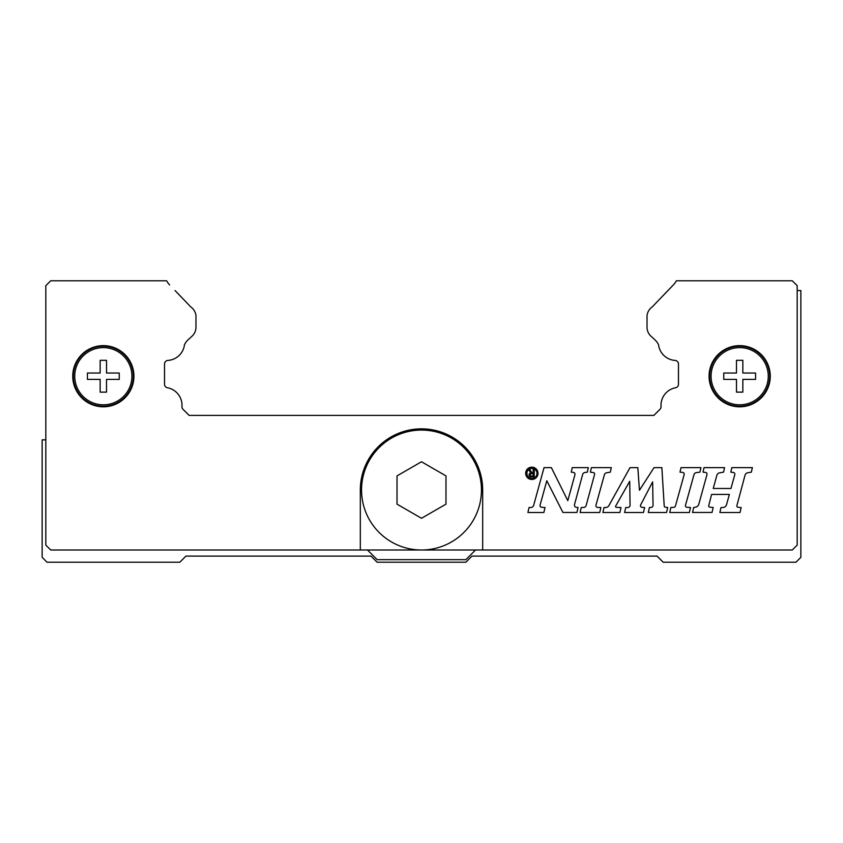 <?xml version="1.0" encoding="UTF-8"?>
<svg xmlns="http://www.w3.org/2000/svg" width="843" height="843" viewBox="0 0 843 843"><rect width="100%" height="100%" fill="white"/><g stroke="black" fill="none" stroke-linecap="round" stroke-linejoin="round"><path stroke-width="1.26" d="M445.979 490.025L445.979 504.156L421.5 518.287L397.021 504.156L397.021 475.895L421.5 461.764L445.979 475.895L445.979 490.025M481.458 490.025A59.958 59.958 0 0 1 421.5 549.994A59.958 59.958 0 0 1 361.542 490.025A59.958 59.958 0 0 1 421.5 430.067A59.958 59.958 0 0 1 481.458 490.025A59.958 59.958 0 0 0 421.5 430.067A59.958 59.958 0 0 0 361.542 490.025M770.26 376.22A30.59 30.59 0 0 1 739.669 406.811A30.59 30.59 0 0 1 709.068 376.22A30.59 30.59 0 0 1 739.669 345.63A30.59 30.59 0 0 1 770.26 376.22M133.932 376.22A30.59 30.59 0 0 1 103.331 406.811A30.59 30.59 0 0 1 72.74 376.22A30.59 30.59 0 0 1 103.331 345.63A30.59 30.59 0 0 1 133.932 376.22M769.648 376.22A29.979 29.979 0 0 1 739.669 406.2A29.979 29.979 0 0 1 709.68 376.22A29.979 29.979 0 0 1 739.669 346.241A29.979 29.979 0 0 1 769.648 376.22M768.258 376.22A28.588 28.588 0 0 1 739.669 404.809A28.588 28.588 0 0 1 711.07 376.22A28.588 28.588 0 0 1 739.669 347.632A28.588 28.588 0 0 1 768.258 376.22M755.57 376.22L755.57 379.403L742.841 379.403L742.841 392.132L736.487 392.132L736.487 379.403L723.758 379.403L723.758 373.038L736.487 373.038L736.487 360.319L742.841 360.319L742.841 373.038L755.57 373.038L755.57 376.22M133.32 376.22A29.979 29.979 0 0 1 103.331 406.2A29.979 29.979 0 0 1 73.352 376.22A29.979 29.979 0 0 1 103.331 346.241A29.979 29.979 0 0 1 133.32 376.22M131.929 376.22A28.588 28.588 0 0 1 103.331 404.809A28.588 28.588 0 0 1 74.742 376.22A28.588 28.588 0 0 1 103.331 347.632A28.588 28.588 0 0 1 131.929 376.22M119.242 376.22L119.242 379.403L106.513 379.403L106.513 392.132L100.159 392.132L100.159 379.403L87.43 379.403L87.43 373.038L100.159 373.038L100.159 360.319L106.513 360.319L106.513 373.038L119.242 373.038L119.242 376.22M538.003 473.313A6.164 6.164 0 0 1 531.838 479.477A6.164 6.164 0 0 1 525.674 473.313A6.164 6.164 0 0 1 531.838 467.159A6.164 6.164 0 0 1 538.003 473.313M526.907 473.46A5.016 5.016 0 0 0 531.922 478.476A5.016 5.016 0 0 0 536.949 473.46A5.016 5.016 0 0 0 531.922 468.434A5.016 5.016 0 0 0 526.907 473.46M611.312 467.633L610.3 472.154L606.549 472.786A2.687 2.687 0 0 0 604.41 474.725L595.98 505.157A1.791 1.791 0 0 0 597.655 507.423L600.859 507.528L599.742 512.491L580.11 512.491L581.249 507.528L583.672 507.444A2.634 2.634 0 0 0 586.127 505.505L594.589 474.43A1.496 1.496 0 0 0 593.356 472.565L590.385 472.154L591.386 467.633L611.312 467.633M699.922 472.154L696.35 472.617A2.845 2.845 0 0 0 693.979 474.683L685.485 505.294A1.56 1.56 0 0 0 686.887 507.275L690.48 507.497L689.374 512.491L669.732 512.491L670.87 507.497L673.894 507.307A1.718 1.718 0 0 0 675.433 506.053L684.168 474.598A1.718 1.718 0 0 0 682.714 472.438L680.016 472.122L681.028 467.623L700.933 467.623L699.922 472.154M752.367 467.623L751.366 472.154L747.709 472.775A3.351 3.351 0 0 0 745.033 475.21L736.887 505.621A1.307 1.307 0 0 0 738.036 507.265L741.176 507.539L740.038 512.491L719.88 512.491L720.965 507.623L722.999 507.497A3.941 3.941 0 0 0 726.561 504.609L729.364 494.43L711.597 494.441L708.721 505.684A1.128 1.128 0 0 0 709.669 507.086L713.167 507.518L712.029 512.46L692.546 512.46L693.663 507.528L695.507 507.191A4.236 4.236 0 0 0 698.826 504.146L706.961 474.662A1.791 1.791 0 0 0 705.433 472.407L703.009 472.133L704.021 467.623L724.58 467.623L723.579 472.133L719.595 472.839A3.477 3.477 0 0 0 716.856 475.336L713.241 488.466L730.976 488.476L734.79 474.62A1.718 1.718 0 0 0 733.347 472.459L730.839 472.154L731.829 467.623L752.367 467.623M664.221 505.948A1.401 1.401 0 0 0 665.475 507.254L667.688 507.497L666.571 512.491L648.288 512.491L649.426 507.528L651.07 507.423A2.097 2.097 0 0 0 653.04 505.294L652.64 481.88L640.817 504.609A1.697 1.697 0 0 0 641.681 507.286L644.589 507.528L643.483 512.491L624.6 512.491L625.717 507.581L627.877 507.518A2.244 2.244 0 0 0 630.048 505.252L629.71 481.3L615.685 506.053A0.854 0.854 0 0 0 616.391 507.328L621.006 507.528L619.9 512.491L602.903 512.491L604.031 507.528L605.622 507.528A3.73 3.73 0 0 0 608.878 505.61L630.016 467.623L637.824 467.623L639.447 490.257L654.031 467.623L661.86 467.623L664.221 505.948M587.308 472.185L585.116 472.428A2.929 2.929 0 0 0 582.618 474.567L574.515 504.546A2.223 2.223 0 0 0 576.412 507.338L578.056 507.528L576.928 512.46L562.913 512.46L546.812 480.742L540.068 505.157A1.665 1.665 0 0 0 541.533 507.254L545.021 507.528L543.872 512.491L527.918 512.491L529.046 507.528L530.679 507.528A3.119 3.119 0 0 0 533.693 505.231L544.041 467.633L551.354 467.633L567.803 500.647L574.926 474.767A1.876 1.876 0 0 0 573.335 472.396L571.248 472.154L572.249 467.633L588.319 467.633L587.308 472.185M531.332 476.01L533.134 476.01L533.134 473.724L531.332 473.724A1.149 1.149 0 0 0 530.194 474.872A1.149 1.149 0 0 0 531.332 476.01M534.251 476.927L531.069 476.927A2.023 2.023 0 0 1 529.046 475.009A2.023 2.023 0 0 1 530.858 472.891L528.761 469.804L530.057 469.804L531.954 472.818L533.145 472.818L533.145 469.709L534.251 469.709L534.251 476.927M360.319 549.994L360.319 490.025A61.181 61.181 0 0 1 421.5 428.845A61.181 61.181 0 0 1 482.681 490.025L482.681 549.994L50.717 549.994L45.817 545.094L45.817 285.672L50.717 280.772L166.64 280.772A18.356 18.356 0 0 0 169.643 284.923A18.356 18.356 0 0 1 166.64 280.772M175.059 290.561L190.834 306.978A12.234 12.234 0 0 1 195.976 315.704L195.976 327.179A12.234 12.234 0 0 1 192.394 335.83L188.063 339.834A15.954 15.954 0 0 0 184.469 344.734A17.861 17.861 0 0 1 167.641 360.435A3.667 3.667 0 0 0 164.522 364.071L164.522 384.545A3.667 3.667 0 0 0 167.093 387.696A17.861 17.861 0 0 1 181.983 406.294A3.667 3.667 0 0 0 183.047 409.329L189.106 415.378L653.894 415.378L659.953 409.329A3.667 3.667 0 0 0 661.017 406.294A17.861 17.861 0 0 1 675.907 387.696A3.667 3.667 0 0 0 678.478 384.545L678.478 364.071A3.667 3.667 0 0 0 675.359 360.435A17.861 17.861 0 0 1 658.531 344.734A15.954 15.954 0 0 0 654.937 339.834L650.606 335.83A12.234 12.234 0 0 1 647.024 327.179L647.024 315.704A12.234 12.234 0 0 1 652.166 306.978L673.357 284.923A18.356 18.356 0 0 0 676.36 280.772L792.283 280.772L797.183 285.672L797.183 545.094L792.283 549.994L482.681 549.994M475.526 549.994L465.863 559.657L377.137 559.657L367.474 549.994M45.817 439.856L42.15 439.856L42.15 557.328L47.05 562.228L179.822 562.228L185.934 556.106L371.025 556.106L377.137 562.228L465.863 562.228L471.975 556.106L657.066 556.106L663.178 562.228L795.95 562.228L800.85 557.328L800.85 290.561L797.183 290.561"/></g></svg>
